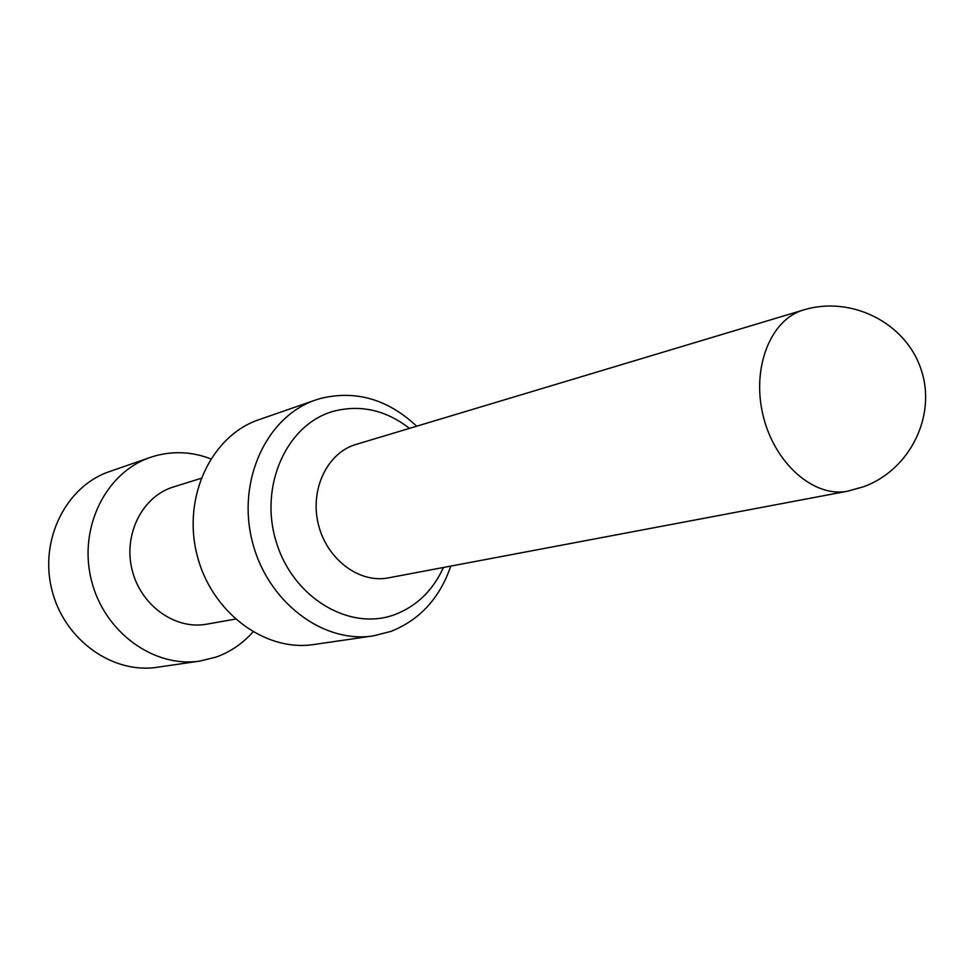 <?xml version="1.0" encoding="UTF-8"?>
<svg xmlns="http://www.w3.org/2000/svg" width="974" height="974" viewBox="0 0 974 974"><rect width="100%" height="100%" fill="white"/><g stroke="black" fill="none" stroke-linecap="round" stroke-linejoin="round"><path stroke-width="1.46" d="M803.477 309.988L355.924 444.461C327.361 452.703 309.647 489.386 318.352 524.292C326.704 559.295 359.309 583.706 388.456 577.862L847.672 491.176L863.743 486.683C910.325 469.651 937.037 415.155 920.893 368.89C905.357 322.418 850.862 295.39 803.538 309.976L803.477 309.988C770.556 319.362 751.295 368.014 763.178 415.801C774.634 463.685 814.13 498.006 847.672 491.176M409.494 428.365C385.85 410.103 360.587 404.38 333.717 411.223C287.123 423.787 258.743 485.466 276.166 541.654C292.894 598.085 349.922 631.639 394.933 614.545C416.762 606.132 432.931 590.451 443.426 567.489M450.792 566.101C439.773 598.097 419.843 619.854 391.012 631.383L373.261 635.888C322.564 643.875 266.596 601.287 252.047 540.473C236.962 479.792 267.034 416.202 315.722 399.961L320.811 398.366C355.997 389.977 387.956 399.267 416.677 426.21M315.722 399.961L259.06 419.636C211.772 435.439 182.442 496.204 196.797 553.938C210.64 611.818 264.648 652.239 313.908 644.508L373.261 635.888M200.973 478.38L173.348 487C142.545 496.265 123.174 534.117 132.062 569.729C140.573 605.438 175.186 630.117 206.805 624.164L235.294 619.099M210.725 458.839C192.304 451.79 173.725 450.816 155.012 455.917L150.373 457.378C105.996 472.256 78.285 527.555 91.264 579.688C103.743 631.931 153.807 668.261 200.047 661.042L216.265 657.036C230.497 651.874 242.733 643.51 252.948 631.956M150.373 457.378L109.526 471.562C66.317 486.063 39.289 539.304 51.744 589.319C63.724 639.468 112.229 674.276 157.252 667.263L200.047 661.042"/></g></svg>
